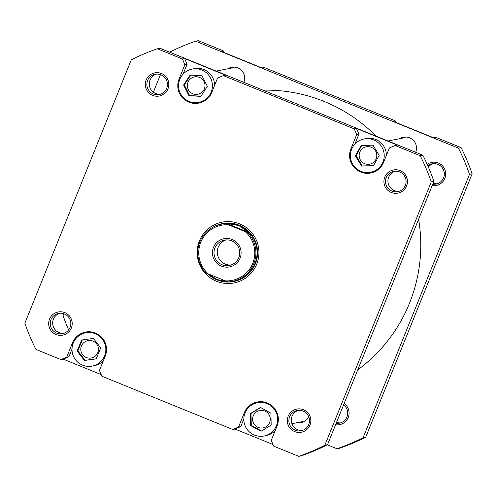 <?xml version="1.0" encoding="UTF-8"?>
<svg xmlns="http://www.w3.org/2000/svg" width="497" height="497" viewBox="0 0 497 497"><rect width="100%" height="100%" fill="white"/><g stroke="black" fill="none" stroke-linecap="round" stroke-linejoin="round"><path stroke-width="0.75" d="M351.615 149.249A16.96 16.917 -101.2 0 0 370.588 172.273A16.96 16.917 -101.2 0 0 380.329 144.832A16.96 16.917 -101.2 0 0 351.615 149.249M370.588 172.273L372.756 171.838A16.96 16.917 -101.2 0 0 377.043 170.372M179.796 79.34A16.96 16.917 -101.2 0 0 198.775 102.363A16.96 16.917 -101.2 0 0 208.516 74.923A16.96 16.917 -101.2 0 0 179.796 79.34M198.775 102.363L200.937 101.928A16.96 16.917 -101.2 0 0 205.224 100.462M73.245 343.06A16.96 16.917 -101.2 0 0 92.225 366.084A16.96 16.917 -101.2 0 0 101.966 338.65A16.96 16.917 -101.2 0 0 73.245 343.06M92.225 366.084L94.387 365.655A16.96 16.917 -101.2 0 0 103.395 360.667M245.064 412.97A16.96 16.917 -101.2 0 0 264.037 435.993A16.96 16.917 -101.2 0 0 273.779 408.559A16.96 16.917 -101.2 0 0 245.064 412.97M264.037 435.993L266.206 435.565A16.96 16.917 -101.2 0 0 275.214 430.576M288.161 416.219A11.798 11.766 78.8 0 1 303.487 409.727A11.798 11.766 78.8 0 1 309.979 425.097A11.798 11.766 78.8 0 1 294.653 431.589A11.798 11.766 78.8 0 1 288.161 416.219M308.718 424.525A10.325 10.294 -101.2 0 0 297.169 410.51A10.325 10.294 -101.2 0 0 291.236 427.209A10.325 10.294 -101.2 0 0 308.718 424.525M49.526 319.124A11.798 11.766 78.8 0 1 64.852 312.632A11.798 11.766 78.8 0 1 71.344 328.001A11.798 11.766 78.8 0 1 56.018 334.493A11.798 11.766 78.8 0 1 49.526 319.124M70.083 327.424A10.325 10.294 -101.2 0 0 58.534 313.414A10.325 10.294 -101.2 0 0 52.601 330.114A10.325 10.294 -101.2 0 0 70.083 327.424M146.137 79.998A11.798 11.766 78.8 0 1 161.463 73.506A11.798 11.766 78.8 0 1 167.955 88.876A11.798 11.766 78.8 0 1 152.629 95.368A11.798 11.766 78.8 0 1 146.137 79.998M166.7 88.298A10.325 10.294 -101.2 0 0 155.145 74.289A10.325 10.294 -101.2 0 0 149.218 90.988A10.325 10.294 -101.2 0 0 166.7 88.298M384.771 177.094A11.798 11.766 78.8 0 1 400.097 170.601A11.798 11.766 78.8 0 1 406.589 185.971A11.798 11.766 78.8 0 1 391.263 192.463A11.798 11.766 78.8 0 1 384.771 177.094M405.335 185.393A10.325 10.294 -101.2 0 0 393.779 171.384A10.325 10.294 -101.2 0 0 387.853 188.083A10.325 10.294 -101.2 0 0 405.335 185.393M302.381 430.452A10.325 10.294 78.8 0 1 298.399 410.342M398.992 191.326A10.325 10.294 78.8 0 1 395.009 171.216M63.746 333.357A10.325 10.294 78.8 0 1 59.764 313.247M160.357 94.231A10.325 10.294 78.8 0 1 156.375 74.121M199.421 240.896A30.976 30.889 78.8 0 1 239.653 223.855A30.976 30.889 78.8 0 1 256.694 264.199A30.976 30.889 78.8 0 1 216.462 281.246A30.976 30.889 78.8 0 1 199.421 240.896M207.379 273.543A29.497 29.422 -101.2 0 0 233.764 281.488L233.894 281.464A29.497 29.422 -101.2 0 0 250.836 233.752A29.497 29.422 -101.2 0 0 222.432 223.588L222.302 223.619A29.497 29.422 -101.2 0 0 213.343 226.98M269.61 422.543A8.847 8.828 -101.2 0 0 259.714 410.534A8.847 8.828 -101.2 0 0 254.632 424.848A8.847 8.828 -101.2 0 0 269.61 422.543M97.797 352.634A8.847 8.828 -101.2 0 0 87.894 340.625A8.847 8.828 -101.2 0 0 82.813 354.939A8.847 8.828 -101.2 0 0 97.797 352.634M204.348 88.913A8.847 8.828 -101.2 0 0 194.445 76.905A8.847 8.828 -101.2 0 0 189.363 91.218A8.847 8.828 -101.2 0 0 204.348 88.913M376.161 158.823A8.847 8.828 -101.2 0 0 366.264 146.814A8.847 8.828 -101.2 0 0 361.182 161.127A8.847 8.828 -101.2 0 0 376.161 158.823M365.898 172.534A17.699 17.65 -101.2 0 0 371.781 172.751M245.251 412.522L244.325 412.703A17.699 17.65 -101.2 0 1 274.294 408.099A17.699 17.65 -101.2 0 1 277.053 426.022L271.256 440.367L273.692 446.132L298.753 456.333A215.71 215.133 -101.2 0 0 324.845 445.275L431.266 181.883A215.71 215.133 -101.2 0 0 420.213 155.716L395.146 145.515L397.37 145.081L356.461 128.431L358.896 134.196L354.901 144.068M386.374 155.437A16.96 16.917 -101.2 0 0 366.165 138.564L364.003 138.992M194.078 102.624A17.699 17.65 -101.2 0 0 199.968 102.842M358.896 134.196L356.672 134.637L354.243 128.872L223.333 75.606L225.551 75.171L184.642 58.522L187.077 64.287L183.089 74.159M214.561 85.527A16.96 16.917 -101.2 0 0 194.346 68.654L192.184 69.083M86.553 331.909A17.699 17.65 -101.2 0 0 81.191 334.351M72.015 349.08L68.934 356.703L63.187 359.138L101.189 374.601M92.318 332.102A16.96 16.917 -101.2 0 0 87.795 332.375L85.633 332.804M258.372 401.818A17.699 17.65 -101.2 0 0 253.01 404.26M243.828 418.99L240.747 426.612L235 429.048L273.008 444.511M264.137 402.011A16.96 16.917 -101.2 0 0 259.614 402.284L257.452 402.713M187.077 64.287L184.859 64.728L179.063 79.073A17.699 17.65 -101.2 0 0 198.862 103.096A17.699 17.65 -101.2 0 0 211.79 92.392L217.587 78.041L223.333 75.606M184.859 64.728L182.424 58.963L157.363 48.768A215.71 215.133 -101.2 0 0 131.27 59.82L24.85 323.212A215.71 215.133 -101.2 0 0 35.902 349.379L60.969 359.579L66.716 357.144L68.934 356.703M235 429.048L232.782 429.489L101.873 376.223L99.443 370.458L105.24 356.113A17.699 17.65 -101.2 0 0 85.434 332.095A17.699 17.65 -101.2 0 0 72.512 342.793L66.716 357.144M232.782 429.489L238.529 427.053L240.747 426.612M244.325 412.703L238.529 427.053M395.146 145.515L389.399 147.951L383.603 162.302A17.699 17.65 -101.2 0 1 353.64 166.905A17.699 17.65 -101.2 0 1 350.876 148.982L356.672 134.637M157.363 48.768L160.003 48.24L422.854 155.194A215.71 215.133 -101.2 0 1 433.906 181.362L327.492 444.753A215.71 215.133 -101.2 0 1 301.399 455.805L298.753 456.333M63.187 359.138L60.969 359.579M433.906 181.362L431.266 181.883M324.845 445.275L327.492 444.753M182.424 58.963L184.642 58.522M354.243 128.872L356.461 128.431M420.213 155.716L422.854 155.194M270.902 413.162L260.465 407.434L250.308 413.628L250.587 425.544L261.024 431.272L271.182 425.078L270.902 413.162M81.651 340.01L77.141 351.031L84.422 360.468L96.201 358.877L100.711 347.857L93.436 338.42L81.651 340.01M190.121 75.072L183.604 85.037L188.966 95.685L200.838 96.368L207.348 86.403L201.993 75.755L190.121 75.072M361.139 145.428L355.405 155.865L361.561 166.073L373.452 165.836L379.186 155.393L373.023 145.192L361.139 145.428M260.708 407.571L250.997 413.492L251.277 425.407L261.465 430.998M251.277 425.407L250.587 425.544M250.997 413.492L250.308 413.628M82.322 339.917L77.83 350.901L77.141 351.031M77.83 350.901L85.105 360.331L96.219 358.834M85.105 360.331L84.422 360.468M190.699 75.109L184.294 84.906L183.604 85.037M184.294 84.906L189.649 95.548L200.943 96.201M189.649 95.548L188.966 95.685M361.754 145.416L356.094 155.729L355.405 155.865M356.094 155.729L362.251 165.936L373.52 165.712M362.251 165.936L361.561 166.073M357.741 369.874A154.865 154.455 -101.2 0 0 406.061 311.06A154.865 154.455 -101.2 0 0 418.598 219.252M405.303 177.578A154.865 154.455 -101.2 0 0 404.726 176.398M376.105 136.172A154.865 154.455 -101.2 0 0 263.012 90.156M225.694 223.681L228.198 224.75A28.099 28.025 -101.2 0 0 208.324 273.94L205.814 272.878A29.13 29.05 78.8 0 1 225.694 223.681L226.675 223.488L248.842 232.509L247.86 232.702A29.13 29.05 78.8 0 1 227.986 281.892L208.324 273.94M233.764 281.488A29.497 29.422 -101.2 0 0 250.705 233.776A29.497 29.422 -101.2 0 0 222.302 223.619M232.497 281.364L233.665 281.134A29.13 29.05 -101.2 0 0 238.908 225.57A29.13 29.05 -101.2 0 0 222.345 223.985L221.177 224.215M227.508 281.712L217.102 279.544L207.963 273.785M240.057 258.216A14.382 14.345 78.8 0 1 221.382 266.125A14.382 14.345 78.8 0 1 213.468 247.394A14.382 14.345 78.8 0 1 232.149 239.479A14.382 14.345 78.8 0 1 240.057 258.216M214.94 247.928A12.903 12.872 -101.2 0 0 229.378 265.441A12.903 12.872 -101.2 0 0 236.789 244.567A12.903 12.872 -101.2 0 0 214.94 247.928M226.023 239.908A12.903 12.872 -101.2 0 0 230.993 265.013M228.198 224.75L247.86 232.702M225.334 280.861A28.099 28.025 -101.2 0 0 245.207 231.67M226.675 223.488L238.908 225.57L248.842 232.509M428.371 167.06A10.325 10.294 78.8 0 1 433.254 163.643M344.16 403.496A11.798 11.766 78.8 0 1 335.568 424.755M336.152 423.307A10.325 10.294 -101.2 0 0 343.62 404.831M427.165 164.296A11.798 11.766 78.8 0 1 444.834 178.398A11.798 11.766 78.8 0 1 432.185 185.63M432.769 184.182A10.325 10.294 -101.2 0 0 441.963 167.365A10.325 10.294 -101.2 0 0 427.793 165.718M231.732 67.269A11.064 11.033 -101.2 0 0 228.198 68.716M227.775 68.803A11.064 11.033 78.8 0 1 243.878 82.372M403.545 137.178A11.064 11.033 -101.2 0 0 400.017 138.626M399.594 138.713A11.064 11.033 78.8 0 1 415.691 152.281M395.127 120.777L392.903 121.218L433.813 137.862L436.031 137.42L461.098 147.621A215.71 215.133 78.8 0 1 472.15 173.788L365.73 437.18L363.09 437.702L469.51 174.31A215.71 215.133 78.8 0 0 458.458 148.143L195.601 41.195L198.247 40.667L223.308 50.868L221.09 51.309L262 67.952L264.218 67.511L395.127 120.777L395.811 122.399M297.479 422.605A11.064 11.033 -101.2 0 0 301.294 422.599M308.749 416.853A11.064 11.033 78.8 0 1 297.057 422.686M365.73 437.18A215.71 215.133 78.8 0 1 339.637 448.232L336.997 448.76L327.343 444.827M223.308 50.868L223.992 52.489M363.09 437.702A215.71 215.133 78.8 0 1 336.997 448.76M169.657 52.173A215.71 215.133 78.8 0 1 195.601 41.195M160.463 74.643L153.38 92.169M63.846 313.769L63.094 315.638A215.71 215.133 78.8 0 0 68.629 329.94M469.51 174.31L472.15 173.788M458.458 148.143L461.098 147.621M437.236 183.753A10.325 10.294 78.8 0 1 433.154 183.231M340.625 422.879A10.325 10.294 78.8 0 1 336.537 422.357M73.432 342.613L72.512 342.793M351.801 148.802L350.876 148.982M179.982 78.893L179.063 79.073M405.254 137.588L387.989 141.005M302.716 421.568L291.938 423.699M233.435 67.679L216.176 71.096"/></g></svg>
